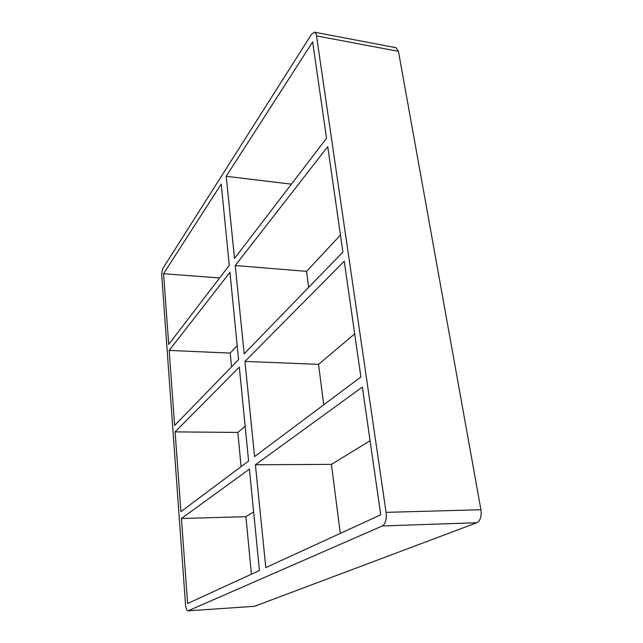 <?xml version="1.0" encoding="UTF-8"?>
<svg xmlns="http://www.w3.org/2000/svg" width="643" height="643" viewBox="0 0 643 643"><rect width="100%" height="100%" fill="white"/><g stroke="black" fill="none" stroke-linecap="round" stroke-linejoin="round"><path stroke-width="0.96" d="M248.608 461.023L180.932 511.659L175.105 431.879L239.317 367.081L248.608 461.023M360.9 376.999L254.572 456.562L244.943 361.414L344.23 261.227L360.9 376.999M181.43 518.491L249.412 469.117L259.434 570.526L187.635 603.504L181.43 518.491L245.907 516.691L253.647 511.957M340.3 533.385L331.418 464.367L255.4 464.768L362.347 387.078L380.744 514.81L265.808 567.6L255.4 464.768M331.418 464.367L370.071 440.712M238.577 359.574L174.639 425.457L169.165 350.427L229.953 272.31L238.577 359.574M235.234 265.519L327.737 146.644L342.912 252.064L244.171 353.811L235.234 265.519L306.566 271.354L340.46 235.065M245.168 426.245L237.822 432.434L175.105 431.879M323.742 404.801L318.542 364.364L244.943 361.414M318.542 364.364L354.687 333.878M398.451 51.352L396.024 47.695L314.411 32.174C315.464 32.423 316.163 33.661 316.509 35.887L398.451 51.352L480.932 509.722L386.081 512.358C386.732 519.319 385.495 523.86 382.344 525.958L476.809 522.735C480.353 520.709 481.72 516.369 480.932 509.722M476.809 522.735L254.507 606.309L187.933 610.85C186.711 610.585 185.907 608.463 185.522 604.476L161.819 276.41C161.674 272.809 162.116 270.012 163.145 268.01L311.55 34.232L314.411 32.174M187.933 610.85L254.507 606.309M237.822 432.434L241.109 466.633M308.632 287.389L306.566 271.354M231.528 366.831L230.21 353.087L237.195 345.604M245.907 516.691L251.429 574.207M188.166 610.794L382.344 525.958M386.081 512.358L316.509 35.887M221.224 184.051L229.262 265.326L168.723 344.391L163.563 273.701L221.224 184.051M226.207 176.303L312.651 41.891L326.531 138.285L234.518 258.454L226.207 176.303L291.416 184.147M230.21 353.087L169.165 350.427M219.593 277.953L163.563 273.701"/></g></svg>
